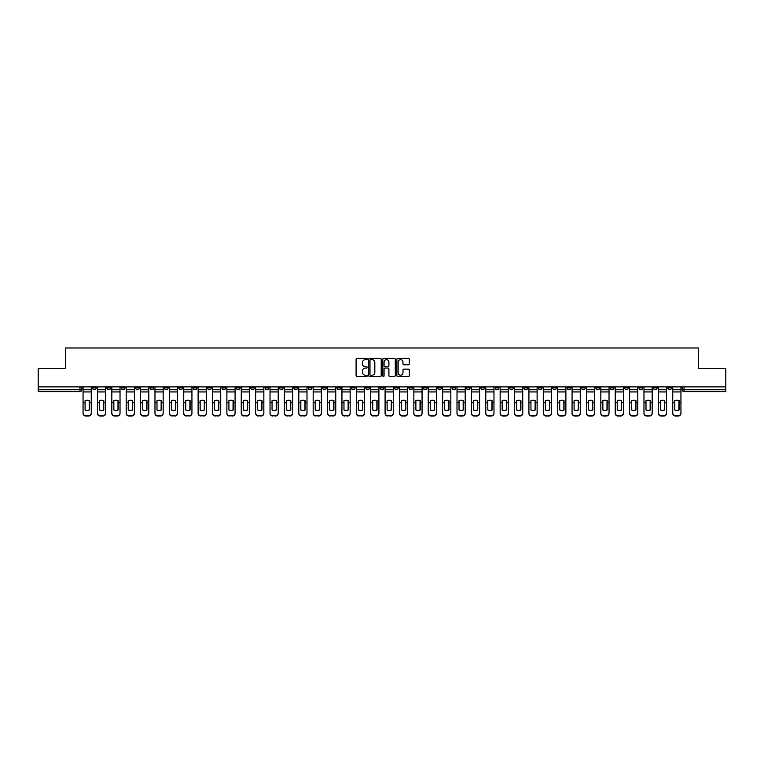 <?xml version="1.0" encoding="UTF-8"?>
<svg xmlns="http://www.w3.org/2000/svg" width="764" height="764" viewBox="0 0 764 764"><rect width="100%" height="100%" fill="white"/><g stroke="black" fill="none" stroke-linecap="round" stroke-linejoin="round"><path stroke-width="1.15" d="M367.245 359.013A0.63 0.63 0 0 0 366.615 358.383L356.998 358.383A0.907 0.907 0 0 0 356.091 359.29L356.091 375.582A0.907 0.907 0 0 0 356.998 376.48L366.615 376.48A0.63 0.63 0 0 0 367.245 375.85A0.63 0.63 0 0 0 366.615 375.219L365.373 375.219A2.894 2.894 0 0 1 362.48 372.316L362.48 370.96A2.894 2.894 0 0 1 365.373 368.067L366.615 368.067A0.63 0.63 0 0 0 367.245 367.436A0.63 0.63 0 0 0 366.615 366.796L365.373 366.796A2.894 2.894 0 0 1 362.48 363.903L362.48 362.547A2.894 2.894 0 0 1 365.373 359.653L366.615 359.653A0.63 0.63 0 0 0 367.245 359.013M567.127 386.89L567.127 387.902L570.823 387.902A1.843 1.843 0 0 1 568.97 389.745A1.843 1.843 0 0 1 567.127 387.902L567.127 386.89M480.833 386.89L480.833 387.902L484.519 387.902A1.843 1.843 0 0 1 482.676 389.745A1.843 1.843 0 0 1 480.833 387.902L480.833 386.89M466.451 386.89L466.451 387.902L470.137 387.902A1.843 1.843 0 0 1 468.294 389.745A1.843 1.843 0 0 1 466.451 387.902L466.451 386.89M380.157 386.89L380.157 387.902L383.843 387.902A1.843 1.843 0 0 1 382 389.745A1.843 1.843 0 0 1 380.157 387.902L380.157 386.89M365.775 386.89L365.775 387.902L369.461 387.902A1.843 1.843 0 0 1 367.618 389.745A1.843 1.843 0 0 1 365.775 387.902L365.775 386.89M351.392 386.89L351.392 387.902L355.079 387.902A1.843 1.843 0 0 1 353.235 389.745A1.843 1.843 0 0 1 351.392 387.902L351.392 386.89M322.628 386.89L322.628 387.902L326.314 387.902A1.843 1.843 0 0 1 324.471 389.745A1.843 1.843 0 0 1 322.628 387.902L322.628 386.89M293.863 387.902L293.863 386.89L293.863 387.902A1.843 1.843 0 0 0 295.706 389.745A1.843 1.843 0 0 1 293.863 387.902L297.549 387.902A1.843 1.843 0 0 1 295.706 389.745A1.843 1.843 0 0 0 297.549 387.902L297.549 386.89L297.549 387.902M279.481 387.902L279.481 386.89L279.481 387.902A1.843 1.843 0 0 0 281.324 389.745A1.843 1.843 0 0 1 279.481 387.902L283.167 387.902A1.843 1.843 0 0 1 281.324 389.745M265.098 387.902L265.098 386.89L265.098 387.902A1.843 1.843 0 0 0 266.942 389.745A1.843 1.843 0 0 1 265.098 387.902L268.785 387.902A1.843 1.843 0 0 1 266.942 389.745A1.843 1.843 0 0 0 268.785 387.902L268.785 386.89L268.785 387.902M250.716 386.89L250.716 387.902L254.402 387.902A1.843 1.843 0 0 1 252.559 389.745A1.843 1.843 0 0 1 250.716 387.902L250.716 386.89M236.334 386.89L236.334 387.902L240.02 387.902A1.843 1.843 0 0 1 238.177 389.745A1.843 1.843 0 0 1 236.334 387.902L236.334 386.89M221.952 386.89L221.952 387.902L225.638 387.902A1.843 1.843 0 0 1 223.795 389.745A1.843 1.843 0 0 1 221.952 387.902L221.952 386.89M207.569 387.902L207.569 386.89L207.569 387.902A1.843 1.843 0 0 0 209.412 389.745A1.843 1.843 0 0 1 207.569 387.902L211.256 387.902A1.843 1.843 0 0 1 209.412 389.745M178.795 387.902L178.795 386.89L178.795 387.902A1.843 1.843 0 0 0 180.648 389.745A1.843 1.843 0 0 1 178.795 387.902L182.491 387.902A1.843 1.843 0 0 1 180.648 389.745A1.843 1.843 0 0 0 182.491 387.902L182.491 386.89L182.491 387.902M164.413 387.902L164.413 386.89L164.413 387.902A1.843 1.843 0 0 0 166.256 389.745A1.843 1.843 0 0 1 164.413 387.902L168.109 387.902A1.843 1.843 0 0 1 166.256 389.745A1.843 1.843 0 0 0 168.109 387.902L168.109 386.89L168.109 387.902M150.03 387.902L150.03 386.89L150.03 387.902A1.843 1.843 0 0 0 151.874 389.745A1.843 1.843 0 0 1 150.03 387.902L153.726 387.902A1.843 1.843 0 0 1 151.874 389.745A1.843 1.843 0 0 0 153.726 387.902L153.726 386.89L153.726 387.902M135.648 387.902L135.648 386.89L135.648 387.902A1.843 1.843 0 0 0 137.491 389.745A1.843 1.843 0 0 1 135.648 387.902L139.344 387.902A1.843 1.843 0 0 1 137.491 389.745M121.266 387.902L121.266 386.89L121.266 387.902A1.843 1.843 0 0 0 123.109 389.745A1.843 1.843 0 0 1 121.266 387.902L124.952 387.902A1.843 1.843 0 0 1 123.109 389.745A1.843 1.843 0 0 0 124.952 387.902L124.952 386.89L124.952 387.902M106.884 387.902L106.884 386.89L106.884 387.902A1.843 1.843 0 0 0 108.727 389.745A1.843 1.843 0 0 1 106.884 387.902L110.57 387.902A1.843 1.843 0 0 1 108.727 389.745A1.843 1.843 0 0 0 110.57 387.902L110.57 386.89L110.57 387.902M408.444 364.762A0.907 0.907 0 0 0 409.351 363.855L409.351 359.29A0.907 0.907 0 0 0 408.444 358.383L397.767 358.383A0.907 0.907 0 0 0 396.86 359.29L396.86 375.582A0.907 0.907 0 0 0 397.767 376.48L408.444 376.48A0.907 0.907 0 0 0 409.351 375.582L409.351 370.053A0.907 0.907 0 0 0 408.444 369.155L403.879 369.155A0.907 0.907 0 0 0 402.972 370.053L402.972 372.794A2.416 2.416 0 0 1 400.556 375.219A2.416 2.416 0 0 1 398.13 372.794L398.13 362.069A2.416 2.416 0 0 1 400.556 359.653A2.416 2.416 0 0 1 402.972 362.069L402.972 363.855A0.907 0.907 0 0 0 403.879 364.762L408.444 364.762M38.2 386.89L38.2 368.544L65.675 368.544L65.675 347.983L698.325 347.983L698.325 368.544L725.8 368.544L725.8 386.89L38.2 386.89L38.2 389.745L81.805 389.745L81.805 386.89L81.805 389.745A1.843 1.843 0 0 1 79.962 391.588L38.2 391.588L38.2 389.745M381.207 359.29A0.907 0.907 0 0 0 380.3 358.383L369.623 358.383A0.907 0.907 0 0 0 368.716 359.29L368.716 375.582A0.907 0.907 0 0 0 369.623 376.48L380.3 376.48A0.907 0.907 0 0 0 381.207 375.582L381.207 359.29M383.7 358.383L394.377 358.383A0.907 0.907 0 0 1 395.284 359.29L395.284 375.582A0.907 0.907 0 0 1 394.377 376.48L389.802 376.48A0.907 0.907 0 0 1 388.905 375.582L388.905 368.974A0.907 0.907 0 0 0 387.997 368.067L384.961 368.067A0.907 0.907 0 0 0 384.063 368.974L384.063 375.85A0.63 0.63 0 0 1 383.423 376.48A0.63 0.63 0 0 1 382.793 375.85L382.793 359.29A0.907 0.907 0 0 1 383.7 358.383M682.195 386.89L682.195 389.745L725.8 389.745L725.8 391.588L684.038 391.588A1.843 1.843 0 0 1 682.195 389.745A1.843 1.843 0 0 0 684.038 391.588L684.038 386.89M725.8 386.89L725.8 389.745M671.499 386.89L671.499 387.902A1.843 1.843 0 0 1 669.656 389.745A1.843 1.843 0 0 1 667.812 387.902L671.499 387.902M667.812 386.89L667.812 387.902M657.116 386.89L657.116 387.902A1.843 1.843 0 0 1 655.273 389.745A1.843 1.843 0 0 1 653.43 387.902L657.116 387.902M653.43 386.89L653.43 387.902M642.734 387.902L642.734 386.89L642.734 387.902A1.843 1.843 0 0 1 640.891 389.745A1.843 1.843 0 0 1 639.048 387.902L642.734 387.902A1.843 1.843 0 0 1 640.891 389.745M639.048 386.89L639.048 387.902M628.352 386.89L628.352 387.902A1.843 1.843 0 0 1 626.509 389.745A1.843 1.843 0 0 1 624.656 387.902A1.843 1.843 0 0 0 626.509 389.745M624.656 386.89L624.656 387.902L628.352 387.902M613.969 386.89L613.969 387.902A1.843 1.843 0 0 1 612.126 389.745A1.843 1.843 0 0 1 610.274 387.902L613.969 387.902A1.843 1.843 0 0 1 612.126 389.745M610.274 386.89L610.274 387.902M599.587 386.89L599.587 387.902A1.843 1.843 0 0 1 597.744 389.745A1.843 1.843 0 0 1 595.891 387.902A1.843 1.843 0 0 0 597.744 389.745M595.891 386.89L595.891 387.902L599.587 387.902M585.205 386.89L585.205 387.902A1.843 1.843 0 0 1 583.352 389.745A1.843 1.843 0 0 1 581.509 387.902L585.205 387.902M581.509 386.89L581.509 387.902M570.823 386.89L570.823 387.902A1.843 1.843 0 0 1 568.97 389.745M556.431 386.89L556.431 387.902A1.843 1.843 0 0 1 554.588 389.745A1.843 1.843 0 0 1 552.744 387.902L556.431 387.902M552.744 386.89L552.744 387.902M542.048 386.89L542.048 387.902A1.843 1.843 0 0 1 540.205 389.745A1.843 1.843 0 0 1 538.362 387.902L542.048 387.902M538.362 386.89L538.362 387.902M527.666 386.89L527.666 387.902A1.843 1.843 0 0 1 525.823 389.745A1.843 1.843 0 0 1 523.98 387.902A1.843 1.843 0 0 0 525.823 389.745M523.98 386.89L523.98 387.902L527.666 387.902M513.284 386.89L513.284 387.902A1.843 1.843 0 0 1 511.441 389.745A1.843 1.843 0 0 1 509.598 387.902L513.284 387.902M509.598 386.89L509.598 387.902M498.902 386.89L498.902 387.902A1.843 1.843 0 0 1 497.058 389.745A1.843 1.843 0 0 1 495.215 387.902L498.902 387.902M495.215 386.89L495.215 387.902M484.519 386.89L484.519 387.902M470.137 386.89L470.137 387.902L470.137 386.89M455.755 386.89L455.755 387.902A1.843 1.843 0 0 1 453.911 389.745A1.843 1.843 0 0 1 452.068 387.902L455.755 387.902M452.068 386.89L452.068 387.902M441.372 386.89L441.372 387.902A1.843 1.843 0 0 1 439.529 389.745A1.843 1.843 0 0 1 437.686 387.902L441.372 387.902M437.686 386.89L437.686 387.902M426.99 386.89L426.99 387.902A1.843 1.843 0 0 1 425.147 389.745A1.843 1.843 0 0 1 423.304 387.902L426.99 387.902M423.304 386.89L423.304 387.902M412.608 386.89L412.608 387.902A1.843 1.843 0 0 1 410.765 389.745A1.843 1.843 0 0 1 408.921 387.902L412.608 387.902M408.921 386.89L408.921 387.902M398.225 386.89L398.225 387.902A1.843 1.843 0 0 1 396.382 389.745A1.843 1.843 0 0 1 394.539 387.902L398.225 387.902M394.539 386.89L394.539 387.902M383.843 386.89L383.843 387.902A1.843 1.843 0 0 1 382 389.745M369.461 386.89L369.461 387.902M355.079 387.902L355.079 386.89L355.079 387.902A1.843 1.843 0 0 1 353.235 389.745M340.696 386.89L340.696 387.902A1.843 1.843 0 0 1 338.853 389.745A1.843 1.843 0 0 1 337.01 387.902A1.843 1.843 0 0 0 338.853 389.745A1.843 1.843 0 0 0 340.696 387.902L337.01 387.902L337.01 386.89M326.314 387.902L326.314 386.89L326.314 387.902A1.843 1.843 0 0 1 324.471 389.745M311.932 386.89L311.932 387.902A1.843 1.843 0 0 1 310.088 389.745A1.843 1.843 0 0 1 308.245 387.902A1.843 1.843 0 0 0 310.088 389.745M308.245 386.89L308.245 387.902L311.932 387.902M283.167 386.89L283.167 387.902L283.167 386.89M254.402 387.902L254.402 386.89L254.402 387.902A1.843 1.843 0 0 1 252.559 389.745M240.02 387.902L240.02 386.89L240.02 387.902A1.843 1.843 0 0 1 238.177 389.745M225.638 387.902L225.638 386.89L225.638 387.902A1.843 1.843 0 0 1 223.795 389.745M211.256 386.89L211.256 387.902L211.256 386.89M196.873 387.902L196.873 386.89L196.873 387.902A1.843 1.843 0 0 1 195.03 389.745A1.843 1.843 0 0 1 193.177 387.902L196.873 387.902A1.843 1.843 0 0 1 195.03 389.745M193.177 386.89L193.177 387.902M139.344 386.89L139.344 387.902L139.344 386.89M96.188 386.89L96.188 387.902A1.843 1.843 0 0 1 94.344 389.745A1.843 1.843 0 0 1 92.501 387.902A1.843 1.843 0 0 0 94.344 389.745A1.843 1.843 0 0 0 96.188 387.902L96.188 386.89M92.501 386.89L92.501 387.902L96.188 387.902M79.962 386.89L79.962 391.588A1.843 1.843 0 0 0 81.805 389.745M370.616 359.653A0.63 0.63 0 0 0 369.986 360.283L369.986 374.58A0.63 0.63 0 0 0 370.616 375.219L371.934 375.219A2.894 2.894 0 0 0 374.828 372.316L374.828 362.547A2.894 2.894 0 0 0 371.934 359.653L370.616 359.653M388.905 362.117A2.416 2.416 0 0 0 386.479 359.691A2.416 2.416 0 0 0 384.063 362.117L384.063 365.899A0.907 0.907 0 0 0 384.961 366.796L387.997 366.796A0.907 0.907 0 0 0 388.905 365.899L388.905 362.117M89.235 410.058L89.235 400.527M87.153 400.212A5.72 5.033 180 0 1 89.235 400.584M83.056 403.086L83.056 413.018A2.769 2.626 0 0 0 85.816 415.645L88.49 415.645A2.769 2.626 0 0 0 91.26 413.018L91.26 413.4A2.769 2.626 180 0 1 88.49 416.017L88.49 415.645M87.153 410.392A5.72 5.424 180 0 0 89.235 409.991M89.417 402.714L89.417 400.584A5.72 5.033 180 0 0 87.249 400.212A5.72 5.033 180 0 0 85.081 400.584L85.081 409.991A5.72 5.424 180 0 0 89.417 409.991L89.417 402.714L91.26 402.714L91.26 413.4M91.26 386.89L91.26 402.714M83.056 386.89L83.056 413.4A2.769 2.626 180 0 0 85.816 416.017L88.49 416.017M103.617 410.058L103.617 400.527M101.536 400.212A5.72 5.033 180 0 1 103.617 400.584M97.439 403.086L97.439 413.018A2.769 2.626 0 0 0 100.199 415.645L102.873 415.645A2.769 2.626 0 0 0 105.642 413.018L105.642 413.4A2.769 2.626 180 0 1 102.873 416.017L102.873 415.645M101.536 410.392A5.72 5.424 180 0 0 103.617 409.991M118 410.058L118 400.527M115.918 400.212A5.72 5.033 180 0 1 118 400.584M111.821 403.086L111.821 413.018A2.769 2.626 0 0 0 114.581 415.645L117.255 415.645A2.769 2.626 0 0 0 120.024 413.018L120.024 413.4A2.769 2.626 180 0 1 117.255 416.017L117.255 415.645M115.918 410.392A5.72 5.424 180 0 0 118 409.991M103.799 402.714L103.799 400.584A5.72 5.033 180 0 0 101.631 400.212A5.72 5.033 180 0 0 99.463 400.584L99.463 409.991A5.72 5.424 180 0 0 103.799 409.991L103.799 402.714L105.642 402.714L105.642 413.4M105.642 386.89L105.642 402.714M97.439 386.89L97.439 413.4A2.769 2.626 180 0 0 100.199 416.017L102.873 416.017M118.181 402.714L118.181 400.584A5.72 5.033 180 0 0 116.013 400.212A5.72 5.033 180 0 0 113.846 400.584L113.846 409.991A5.72 5.424 180 0 0 118.181 409.991L118.181 402.714L120.024 402.714L120.024 413.4M120.024 386.89L120.024 402.714M111.821 386.89L111.821 413.4A2.769 2.626 180 0 0 114.581 416.017L117.255 416.017M132.382 410.058L132.382 400.527M130.3 400.212A5.72 5.033 180 0 1 132.382 400.584M126.203 403.086L126.203 413.018A2.769 2.626 0 0 0 128.963 415.645L131.637 415.645A2.769 2.626 0 0 0 134.407 413.018L134.407 413.4A2.769 2.626 180 0 1 131.637 416.017L131.637 415.645M130.3 410.392A5.72 5.424 180 0 0 132.382 409.991M146.764 410.058L146.764 400.527M144.683 400.212A5.72 5.033 180 0 1 146.764 400.584M140.586 403.086L140.586 413.018A2.769 2.626 0 0 0 143.345 415.645L146.019 415.645A2.769 2.626 0 0 0 148.789 413.018L148.789 413.4A2.769 2.626 180 0 1 146.019 416.017L146.019 415.645M144.683 410.392A5.72 5.424 180 0 0 146.764 409.991M161.147 410.058L161.147 400.527M159.065 400.212A5.72 5.033 180 0 1 161.147 400.584M154.968 403.086L154.968 413.018A2.769 2.626 0 0 0 157.728 415.645L160.402 415.645A2.769 2.626 0 0 0 163.171 413.018L163.171 413.4A2.769 2.626 180 0 1 160.402 416.017L160.402 415.645M159.065 410.392A5.72 5.424 180 0 0 161.147 409.991M132.564 402.714L132.564 400.584A5.72 5.033 180 0 0 130.396 400.212A5.72 5.033 180 0 0 128.228 400.584L128.228 409.991A5.72 5.424 180 0 0 132.564 409.991L132.564 402.714L134.407 402.714L134.407 413.4M134.407 386.89L134.407 402.714M126.203 386.89L126.203 413.4A2.769 2.626 180 0 0 128.963 416.017L131.637 416.017M146.946 402.714L146.946 400.584A5.72 5.033 180 0 0 144.778 400.212A5.72 5.033 180 0 0 142.61 400.584L142.61 409.991A5.72 5.424 180 0 0 146.946 409.991L146.946 402.714L148.789 402.714L148.789 413.4M148.789 386.89L148.789 402.714M140.586 386.89L140.586 413.4A2.769 2.626 180 0 0 143.345 416.017L146.019 416.017M161.328 402.714L161.328 400.584A5.72 5.033 180 0 0 159.16 400.212A5.72 5.033 180 0 0 156.992 400.584L156.992 409.991A5.72 5.424 180 0 0 161.328 409.991L161.328 402.714L163.171 402.714L163.171 413.4M163.171 386.89L163.171 402.714M154.968 386.89L154.968 413.4A2.769 2.626 180 0 0 157.728 416.017L160.402 416.017M175.71 402.714L175.71 400.584A5.72 5.033 180 0 0 173.543 400.212A5.72 5.033 180 0 0 171.375 400.584L171.375 409.991A5.72 5.424 180 0 0 175.71 409.991L175.71 402.714L177.554 402.714L177.554 413.4A2.769 2.626 180 0 1 174.784 416.017L174.784 415.645A2.769 2.626 0 0 0 177.554 413.018L177.554 413.4M177.554 386.89L177.554 402.714M169.35 386.89L169.35 413.018A2.769 2.626 0 0 0 172.12 415.645L174.784 415.645M172.12 415.645L174.784 416.017M172.12 416.017A2.769 2.626 180 0 1 169.35 413.4L169.35 403.086M190.093 402.714L190.093 400.584A5.72 5.033 180 0 0 187.925 400.212A5.72 5.033 180 0 0 185.757 400.584L185.757 409.991A5.72 5.424 180 0 0 190.093 409.991L190.093 402.714L191.936 402.714L191.936 413.4A2.769 2.626 180 0 1 189.176 416.017L189.176 415.645A2.769 2.626 0 0 0 191.936 413.018L191.936 413.4M191.936 386.89L191.936 402.714M183.732 386.89L183.732 413.018A2.769 2.626 0 0 0 186.502 415.645L189.176 415.645M186.502 415.645L189.176 416.017M186.502 416.017A2.769 2.626 180 0 1 183.732 413.4L183.732 403.086M204.475 402.714L204.475 400.584A5.72 5.033 180 0 0 202.307 400.212A5.72 5.033 180 0 0 200.139 400.584L200.139 409.991A5.72 5.424 180 0 0 204.475 409.991L204.475 402.714L206.318 402.714L206.318 413.4A2.769 2.626 180 0 1 203.558 416.017L203.558 415.645A2.769 2.626 0 0 0 206.318 413.018L206.318 413.4M206.318 386.89L206.318 402.714M198.115 386.89L198.115 413.018A2.769 2.626 0 0 0 200.884 415.645L203.558 415.645M200.884 415.645L203.558 416.017M200.884 416.017A2.769 2.626 180 0 1 198.115 413.4L198.115 403.086M218.857 402.714L218.857 400.584A5.72 5.033 180 0 0 216.69 400.212A5.72 5.033 180 0 0 214.522 400.584L214.522 409.991A5.72 5.424 180 0 0 218.857 409.991L218.857 402.714L220.7 402.714L220.7 413.4A2.769 2.626 180 0 1 217.941 416.017L217.941 415.645A2.769 2.626 0 0 0 220.7 413.018L220.7 413.4M220.7 386.89L220.7 402.714M212.497 386.89L212.497 413.018A2.769 2.626 0 0 0 215.267 415.645L217.941 415.645M215.267 415.645L217.941 416.017M215.267 416.017A2.769 2.626 180 0 1 212.497 413.4L212.497 403.086M233.24 402.714L233.24 400.584A5.72 5.033 180 0 0 231.072 400.212A5.72 5.033 180 0 0 228.904 400.584L228.904 409.991A5.72 5.424 180 0 0 233.24 409.991L233.24 402.714L235.083 402.714L235.083 413.4A2.769 2.626 180 0 1 232.323 416.017L232.323 415.645A2.769 2.626 0 0 0 235.083 413.018L235.083 413.4M235.083 386.89L235.083 402.714M226.879 386.89L226.879 413.018A2.769 2.626 0 0 0 229.649 415.645L232.323 415.645M229.649 415.645L232.323 416.017M229.649 416.017A2.769 2.626 180 0 1 226.879 413.4L226.879 403.086M247.622 402.714L247.622 400.584A5.72 5.033 180 0 0 245.454 400.212A5.72 5.033 180 0 0 243.286 400.584L243.286 409.991A5.72 5.424 180 0 0 247.622 409.991L247.622 402.714L249.465 402.714L249.465 413.4A2.769 2.626 180 0 1 246.705 416.017L246.705 415.645A2.769 2.626 0 0 0 249.465 413.018L249.465 413.4M249.465 386.89L249.465 402.714M241.262 386.89L241.262 413.018A2.769 2.626 0 0 0 244.031 415.645L246.705 415.645M244.031 415.645L246.705 416.017M244.031 416.017A2.769 2.626 180 0 1 241.262 413.4L241.262 403.086M262.004 402.714L262.004 400.584A5.72 5.033 180 0 0 259.836 400.212A5.72 5.033 180 0 0 257.669 400.584L257.669 409.991A5.72 5.424 180 0 0 262.004 409.991L262.004 402.714L263.847 402.714L263.847 413.4A2.769 2.626 180 0 1 261.087 416.017L261.087 415.645A2.769 2.626 0 0 0 263.847 413.018L263.847 413.4M263.847 386.89L263.847 402.714M255.644 386.89L255.644 413.018A2.769 2.626 0 0 0 258.413 415.645L261.087 415.645M258.413 415.645L261.087 416.017M258.413 416.017A2.769 2.626 180 0 1 255.644 413.4L255.644 403.086M276.387 402.714L276.387 400.584A5.72 5.033 180 0 0 274.219 400.212A5.72 5.033 180 0 0 272.06 400.584L272.06 409.991A5.72 5.424 180 0 0 276.387 409.991L276.387 402.714L278.23 402.714L278.23 413.4A2.769 2.626 180 0 1 275.47 416.017L275.47 415.645A2.769 2.626 0 0 0 278.23 413.018L278.23 413.4M278.23 386.89L278.23 402.714M270.026 386.89L270.026 413.018A2.769 2.626 0 0 0 272.796 415.645L275.47 415.645M272.796 415.645L275.47 416.017M272.796 416.017A2.769 2.626 180 0 1 270.026 413.4L270.026 403.086M290.769 402.714L290.769 400.584A5.72 5.033 180 0 0 288.601 400.212A5.72 5.033 180 0 0 286.443 400.584L286.443 409.991A5.72 5.424 180 0 0 290.769 409.991L290.769 402.714L292.612 402.714L292.612 413.4A2.769 2.626 180 0 1 289.852 416.017L289.852 415.645A2.769 2.626 0 0 0 292.612 413.018L292.612 413.4M292.612 386.89L292.612 402.714M284.409 386.89L284.409 413.018A2.769 2.626 0 0 0 287.178 415.645L289.852 415.645M287.178 415.645L289.852 416.017M287.178 416.017A2.769 2.626 180 0 1 284.409 413.4L284.409 403.086M305.151 402.714L305.151 400.584A5.72 5.033 180 0 0 302.983 400.212A5.72 5.033 180 0 0 300.825 400.584L300.825 409.991A5.72 5.424 180 0 0 305.151 409.991L305.151 402.714L306.994 402.714L306.994 413.4A2.769 2.626 180 0 1 304.234 416.017L304.234 415.645A2.769 2.626 0 0 0 306.994 413.018L306.994 413.4M306.994 386.89L306.994 402.714M298.791 386.89L298.791 413.018A2.769 2.626 0 0 0 301.56 415.645L304.234 415.645M301.56 415.645L304.234 416.017M301.56 416.017A2.769 2.626 180 0 1 298.791 413.4L298.791 403.086M319.533 402.714L319.533 400.584A5.72 5.033 180 0 0 317.375 400.212A5.72 5.033 180 0 0 315.207 400.584L315.207 409.991A5.72 5.424 180 0 0 319.533 409.991L319.533 402.714L321.377 402.714L321.377 413.4A2.769 2.626 180 0 1 318.617 416.017L318.617 415.645A2.769 2.626 0 0 0 321.377 413.018L321.377 413.4M321.377 386.89L321.377 402.714M313.173 386.89L313.173 413.018A2.769 2.626 0 0 0 315.943 415.645L318.617 415.645M315.943 415.645L318.617 416.017M315.943 416.017A2.769 2.626 180 0 1 313.173 413.4L313.173 403.086M333.916 402.714L333.916 400.584A5.72 5.033 180 0 0 331.757 400.212A5.72 5.033 180 0 0 329.59 400.584L329.59 409.991A5.72 5.424 180 0 0 333.916 409.991L333.916 402.714L335.759 402.714L335.759 413.4A2.769 2.626 180 0 1 332.999 416.017L332.999 415.645A2.769 2.626 0 0 0 335.759 413.018L335.759 413.4M335.759 386.89L335.759 402.714M327.555 386.89L327.555 413.018A2.769 2.626 0 0 0 330.325 415.645L332.999 415.645M330.325 415.645L332.999 416.017M330.325 416.017A2.769 2.626 180 0 1 327.555 413.4L327.555 403.086M348.298 402.714L348.298 400.584A5.72 5.033 180 0 0 346.14 400.212A5.72 5.033 180 0 0 343.972 400.584L343.972 409.991A5.72 5.424 180 0 0 348.298 409.991L348.298 402.714L350.151 402.714L350.151 413.4A2.769 2.626 180 0 1 347.381 416.017L347.381 415.645A2.769 2.626 0 0 0 350.151 413.018L350.151 413.4M350.151 386.89L350.151 402.714M341.938 386.89L341.938 413.018A2.769 2.626 0 0 0 344.707 415.645L347.381 415.645M344.707 415.645L347.381 416.017M344.707 416.017A2.769 2.626 180 0 1 341.938 413.4L341.938 403.086M362.68 402.714L362.68 400.584A5.72 5.033 180 0 0 360.522 400.212A5.72 5.033 180 0 0 358.354 400.584L358.354 409.991A5.72 5.424 180 0 0 362.68 409.991L362.68 402.714L364.533 402.714L364.533 413.4A2.769 2.626 180 0 1 361.764 416.017L361.764 415.645A2.769 2.626 0 0 0 364.533 413.018L364.533 413.4M364.533 386.89L364.533 402.714M356.32 386.89L356.32 413.018A2.769 2.626 0 0 0 359.09 415.645L361.764 415.645M359.09 415.645L361.764 416.017M359.09 416.017A2.769 2.626 180 0 1 356.32 413.4L356.32 403.086M377.072 402.714L377.072 400.584A5.72 5.033 180 0 0 374.904 400.212A5.72 5.033 180 0 0 372.736 400.584L372.736 409.991A5.72 5.424 180 0 0 377.072 409.991L377.072 402.714L378.915 402.714L378.915 413.4A2.769 2.626 180 0 1 376.146 416.017L376.146 415.645A2.769 2.626 0 0 0 378.915 413.018L378.915 413.4M378.915 386.89L378.915 402.714M370.702 386.89L370.702 413.018A2.769 2.626 0 0 0 373.472 415.645L376.146 415.645M373.472 415.645L376.146 416.017M373.472 416.017A2.769 2.626 180 0 1 370.702 413.4L370.702 403.086M391.454 402.714L391.454 400.584A5.72 5.033 180 0 0 389.287 400.212A5.72 5.033 180 0 0 387.119 400.584L387.119 409.991A5.72 5.424 180 0 0 391.454 409.991L391.454 402.714L393.298 402.714L393.298 413.4A2.769 2.626 180 0 1 390.528 416.017L390.528 415.645A2.769 2.626 0 0 0 393.298 413.018L393.298 413.4M393.298 386.89L393.298 402.714M385.085 386.89L385.085 413.018A2.769 2.626 0 0 0 387.854 415.645L390.528 415.645M387.854 415.645L390.528 416.017M387.854 416.017A2.769 2.626 180 0 1 385.085 413.4L385.085 403.086M175.529 410.058L175.529 400.527M173.457 400.212A5.72 5.033 180 0 1 175.529 400.584M173.457 410.392A5.72 5.424 180 0 0 175.529 409.991M189.911 410.058L189.911 400.527M187.839 400.212A5.72 5.033 180 0 1 189.911 400.584M187.839 410.392A5.72 5.424 180 0 0 189.911 409.991M204.294 410.058L204.294 400.527M202.221 400.212A5.72 5.033 180 0 1 204.294 400.584M202.221 410.392A5.72 5.424 180 0 0 204.294 409.991M218.676 410.058L218.676 400.527M216.604 400.212A5.72 5.033 180 0 1 218.676 400.584M216.604 410.392A5.72 5.424 180 0 0 218.676 409.991M233.058 410.058L233.058 400.527M230.986 400.212A5.72 5.033 180 0 1 233.058 400.584M230.986 410.392A5.72 5.424 180 0 0 233.058 409.991M247.441 410.058L247.441 400.527M245.368 400.212A5.72 5.033 180 0 1 247.441 400.584M245.368 410.392A5.72 5.424 180 0 0 247.441 409.991M261.823 410.058L261.823 400.527M259.75 400.212A5.72 5.033 180 0 1 261.823 400.584M259.75 410.392A5.72 5.424 180 0 0 261.823 409.991M276.205 410.058L276.205 400.527M274.133 400.212A5.72 5.033 180 0 1 276.205 400.584M274.133 410.392A5.72 5.424 180 0 0 276.205 409.991M290.587 410.058L290.587 400.527M288.515 400.212A5.72 5.033 180 0 1 290.587 400.584M288.515 410.392A5.72 5.424 180 0 0 290.587 409.991M304.97 410.058L304.97 400.527M302.897 400.212A5.72 5.033 180 0 1 304.97 400.584M302.897 410.392A5.72 5.424 180 0 0 304.97 409.991M319.352 410.058L319.352 400.527M317.28 400.212A5.72 5.033 180 0 1 319.352 400.584M317.28 410.392A5.72 5.424 180 0 0 319.352 409.991M333.734 410.058L333.734 400.527M331.662 400.212A5.72 5.033 180 0 1 333.734 400.584M331.662 410.392A5.72 5.424 180 0 0 333.734 409.991M348.117 410.058L348.117 400.527M346.044 400.212A5.72 5.033 180 0 1 348.117 400.584M346.044 410.392A5.72 5.424 180 0 0 348.117 409.991M362.499 410.058L362.499 400.527M360.427 400.212A5.72 5.033 180 0 1 362.499 400.584M360.427 410.392A5.72 5.424 180 0 0 362.499 409.991M376.881 410.058L376.881 400.527M374.809 400.212A5.72 5.033 180 0 1 376.881 400.584M374.809 410.392A5.72 5.424 180 0 0 376.881 409.991M391.263 410.058L391.263 400.527M389.191 400.212A5.72 5.033 180 0 1 391.263 400.584M389.191 410.392A5.72 5.424 180 0 0 391.263 409.991M405.646 410.058L405.646 400.527M403.573 400.212A5.72 5.033 180 0 1 405.646 400.584M399.467 403.086L399.467 413.018A2.769 2.626 0 0 0 402.236 415.645L404.91 415.645A2.769 2.626 0 0 0 407.68 413.018L407.68 413.4A2.769 2.626 180 0 1 404.91 416.017L404.91 415.645M403.573 410.392A5.72 5.424 180 0 0 405.646 409.991M420.028 410.058L420.028 400.527M417.956 400.212A5.72 5.033 180 0 1 420.028 400.584M413.849 403.086L413.849 413.018A2.769 2.626 0 0 0 416.619 415.645L419.293 415.645A2.769 2.626 0 0 0 422.062 413.018L422.062 413.4A2.769 2.626 180 0 1 419.293 416.017L419.293 415.645M417.956 410.392A5.72 5.424 180 0 0 420.028 409.991M434.41 410.058L434.41 400.527M432.338 400.212A5.72 5.033 180 0 1 434.41 400.584M428.241 403.086L428.241 413.018A2.769 2.626 0 0 0 431.001 415.645L433.675 415.645A2.769 2.626 0 0 0 436.445 413.018L436.445 413.4A2.769 2.626 180 0 1 433.675 416.017L433.675 415.645M432.338 410.392A5.72 5.424 180 0 0 434.41 409.991M448.793 410.058L448.793 400.527M446.72 400.212A5.72 5.033 180 0 1 448.793 400.584M442.623 403.086L442.623 413.018A2.769 2.626 0 0 0 445.383 415.645L448.057 415.645A2.769 2.626 0 0 0 450.827 413.018L450.827 413.4A2.769 2.626 180 0 1 448.057 416.017L448.057 415.645M446.72 410.392A5.72 5.424 180 0 0 448.793 409.991M405.837 402.714L405.837 400.584A5.72 5.033 180 0 0 403.669 400.212A5.72 5.033 180 0 0 401.501 400.584L401.501 409.991A5.72 5.424 180 0 0 405.837 409.991L405.837 402.714L407.68 402.714L407.68 413.4M407.68 386.89L407.68 402.714M399.467 386.89L399.467 413.4A2.769 2.626 180 0 0 402.236 416.017L404.91 416.017M420.219 402.714L420.219 400.584A5.72 5.033 180 0 0 418.051 400.212A5.72 5.033 180 0 0 415.883 400.584L415.883 409.991A5.72 5.424 180 0 0 420.219 409.991L420.219 402.714L422.062 402.714L422.062 413.4M422.062 386.89L422.062 402.714M413.849 386.89L413.849 413.4A2.769 2.626 180 0 0 416.619 416.017L419.293 416.017M434.601 402.714L434.601 400.584A5.72 5.033 180 0 0 432.434 400.212A5.72 5.033 180 0 0 430.266 400.584L430.266 409.991A5.72 5.424 180 0 0 434.601 409.991L434.601 402.714L436.445 402.714L436.445 413.4M436.445 386.89L436.445 402.714M428.241 386.89L428.241 413.4A2.769 2.626 180 0 0 431.001 416.017L433.675 416.017M448.984 402.714L448.984 400.584A5.72 5.033 180 0 0 446.816 400.212A5.72 5.033 180 0 0 444.648 400.584L444.648 409.991A5.72 5.424 180 0 0 448.984 409.991L448.984 402.714L450.827 402.714L450.827 413.4M450.827 386.89L450.827 402.714M442.623 386.89L442.623 413.4A2.769 2.626 180 0 0 445.383 416.017L448.057 416.017M463.175 410.058L463.175 400.527M461.103 400.212A5.72 5.033 180 0 1 463.175 400.584M457.006 403.086L457.006 413.018A2.769 2.626 0 0 0 459.766 415.645L462.44 415.645A2.769 2.626 0 0 0 465.209 413.018L465.209 413.4A2.769 2.626 180 0 1 462.44 416.017L462.44 415.645M461.103 410.392A5.72 5.424 180 0 0 463.175 409.991M463.366 402.714L463.366 400.584A5.72 5.033 180 0 0 461.198 400.212A5.72 5.033 180 0 0 459.03 400.584L459.03 409.991A5.72 5.424 180 0 0 463.366 409.991L463.366 402.714L465.209 402.714L465.209 413.4M465.209 386.89L465.209 402.714M457.006 386.89L457.006 413.4A2.769 2.626 180 0 0 459.766 416.017L462.44 416.017M477.557 410.058L477.557 400.527M475.485 400.212A5.72 5.033 180 0 1 477.557 400.584M471.388 403.086L471.388 413.018A2.769 2.626 0 0 0 474.148 415.645L476.822 415.645A2.769 2.626 0 0 0 479.591 413.018L479.591 413.4A2.769 2.626 180 0 1 476.822 416.017L476.822 415.645M475.485 410.392A5.72 5.424 180 0 0 477.557 409.991M477.748 402.714L477.748 400.584A5.72 5.033 180 0 0 475.58 400.212A5.72 5.033 180 0 0 473.413 400.584L473.413 409.991A5.72 5.424 180 0 0 477.748 409.991L477.748 402.714L479.591 402.714L479.591 413.4M479.591 386.89L479.591 402.714M471.388 386.89L471.388 413.4A2.769 2.626 180 0 0 474.148 416.017L476.822 416.017M491.94 410.058L491.94 400.527M489.867 400.212A5.72 5.033 180 0 1 491.94 400.584M485.77 403.086L485.77 413.018A2.769 2.626 0 0 0 488.53 415.645L491.204 415.645A2.769 2.626 0 0 0 493.974 413.018L493.974 413.4A2.769 2.626 180 0 1 491.204 416.017L491.204 415.645M489.867 410.392A5.72 5.424 180 0 0 491.94 409.991M492.131 402.714L492.131 400.584A5.72 5.033 180 0 0 489.963 400.212A5.72 5.033 180 0 0 487.795 400.584L487.795 409.991A5.72 5.424 180 0 0 492.131 409.991L492.131 402.714L493.974 402.714L493.974 413.4M493.974 386.89L493.974 402.714M485.77 386.89L485.77 413.4A2.769 2.626 180 0 0 488.53 416.017L491.204 416.017M506.331 410.058L506.331 400.527M504.25 400.212A5.72 5.033 180 0 1 506.331 400.584M500.153 403.086L500.153 413.018A2.769 2.626 0 0 0 502.913 415.645L505.587 415.645A2.769 2.626 0 0 0 508.356 413.018L508.356 413.4A2.769 2.626 180 0 1 505.587 416.017L505.587 415.645M504.25 410.392A5.72 5.424 180 0 0 506.331 409.991M506.513 402.714L506.513 400.584A5.72 5.033 180 0 0 504.345 400.212A5.72 5.033 180 0 0 502.177 400.584L502.177 409.991A5.72 5.424 180 0 0 506.513 409.991L506.513 402.714L508.356 402.714L508.356 413.4M508.356 386.89L508.356 402.714M500.153 386.89L500.153 413.4A2.769 2.626 180 0 0 502.913 416.017L505.587 416.017M520.714 410.058L520.714 400.527M518.632 400.212A5.72 5.033 180 0 1 520.714 400.584M514.535 403.086L514.535 413.018A2.769 2.626 0 0 0 517.295 415.645L519.969 415.645A2.769 2.626 0 0 0 522.738 413.018L522.738 413.4A2.769 2.626 180 0 1 519.969 416.017L519.969 415.645M518.632 410.392A5.72 5.424 180 0 0 520.714 409.991M520.895 402.714L520.895 400.584A5.72 5.033 180 0 0 518.727 400.212A5.72 5.033 180 0 0 516.559 400.584L516.559 409.991A5.72 5.424 180 0 0 520.895 409.991L520.895 402.714L522.738 402.714L522.738 413.4M522.738 386.89L522.738 402.714M514.535 386.89L514.535 413.4A2.769 2.626 180 0 0 517.295 416.017L519.969 416.017M535.096 410.058L535.096 400.527M533.014 400.212A5.72 5.033 180 0 1 535.096 400.584M528.917 403.086L528.917 413.018A2.769 2.626 0 0 0 531.677 415.645L534.351 415.645A2.769 2.626 0 0 0 537.121 413.018L537.121 413.4A2.769 2.626 180 0 1 534.351 416.017L534.351 415.645M533.014 410.392A5.72 5.424 180 0 0 535.096 409.991M535.278 402.714L535.278 400.584A5.72 5.033 180 0 0 533.11 400.212A5.72 5.033 180 0 0 530.942 400.584L530.942 409.991A5.72 5.424 180 0 0 535.278 409.991L535.278 402.714L537.121 402.714L537.121 413.4M537.121 386.89L537.121 402.714M528.917 386.89L528.917 413.4A2.769 2.626 180 0 0 531.677 416.017L534.351 416.017M549.478 410.058L549.478 400.527M547.396 400.212A5.72 5.033 180 0 1 549.478 400.584M543.299 403.086L543.299 413.018A2.769 2.626 0 0 0 546.059 415.645L548.733 415.645A2.769 2.626 0 0 0 551.503 413.018L551.503 413.4A2.769 2.626 180 0 1 548.733 416.017L548.733 415.645M547.396 410.392A5.72 5.424 180 0 0 549.478 409.991M549.66 402.714L549.66 400.584A5.72 5.033 180 0 0 547.492 400.212A5.72 5.033 180 0 0 545.324 400.584L545.324 409.991A5.72 5.424 180 0 0 549.66 409.991L549.66 402.714L551.503 402.714L551.503 413.4M551.503 386.89L551.503 402.714M543.299 386.89L543.299 413.4A2.769 2.626 180 0 0 546.059 416.017L548.733 416.017M563.861 410.058L563.861 400.527M561.779 400.212A5.72 5.033 180 0 1 563.861 400.584M557.682 403.086L557.682 413.018A2.769 2.626 0 0 0 560.442 415.645L563.116 415.645A2.769 2.626 0 0 0 565.885 413.018L565.885 413.4A2.769 2.626 180 0 1 563.116 416.017L563.116 415.645M561.779 410.392A5.72 5.424 180 0 0 563.861 409.991M564.042 402.714L564.042 400.584A5.72 5.033 180 0 0 561.874 400.212A5.72 5.033 180 0 0 559.706 400.584L559.706 409.991A5.72 5.424 180 0 0 564.042 409.991L564.042 402.714L565.885 402.714L565.885 413.4M565.885 386.89L565.885 402.714M557.682 386.89L557.682 413.4A2.769 2.626 180 0 0 560.442 416.017L563.116 416.017M578.243 410.058L578.243 400.527M576.161 400.212A5.72 5.033 180 0 1 578.243 400.584M572.064 403.086L572.064 413.018A2.769 2.626 0 0 0 574.824 415.645L577.498 415.645A2.769 2.626 0 0 0 580.268 413.018L580.268 413.4A2.769 2.626 180 0 1 577.498 416.017L577.498 415.645M576.161 410.392A5.72 5.424 180 0 0 578.243 409.991M578.424 402.714L578.424 400.584A5.72 5.033 180 0 0 576.257 400.212A5.72 5.033 180 0 0 574.089 400.584L574.089 409.991A5.72 5.424 180 0 0 578.424 409.991L578.424 402.714L580.268 402.714L580.268 413.4M580.268 386.89L580.268 402.714M572.064 386.89L572.064 413.4A2.769 2.626 180 0 0 574.824 416.017L577.498 416.017M592.625 410.058L592.625 400.527M590.543 400.212A5.72 5.033 180 0 1 592.625 400.584M586.446 403.086L586.446 413.018A2.769 2.626 0 0 0 589.216 415.645L591.88 415.645A2.769 2.626 0 0 0 594.65 413.018L594.65 413.4A2.769 2.626 180 0 1 591.88 416.017L591.88 415.645M590.543 410.392A5.72 5.424 180 0 0 592.625 409.991M592.807 402.714L592.807 400.584A5.72 5.033 180 0 0 590.639 400.212A5.72 5.033 180 0 0 588.471 400.584L588.471 409.991A5.72 5.424 180 0 0 592.807 409.991L592.807 402.714L594.65 402.714L594.65 413.4M594.65 386.89L594.65 402.714M586.446 386.89L586.446 413.4A2.769 2.626 180 0 0 589.216 416.017L591.88 416.017M607.008 410.058L607.008 400.527M604.935 400.212A5.72 5.033 180 0 1 607.008 400.584M600.829 403.086L600.829 413.018A2.769 2.626 0 0 0 603.598 415.645L606.272 415.645A2.769 2.626 0 0 0 609.032 413.018L609.032 413.4A2.769 2.626 180 0 1 606.272 416.017L606.272 415.645M604.935 410.392A5.72 5.424 180 0 0 607.008 409.991M607.189 402.714L607.189 400.584A5.72 5.033 180 0 0 605.021 400.212A5.72 5.033 180 0 0 602.853 400.584L602.853 409.991A5.72 5.424 180 0 0 607.189 409.991L607.189 402.714L609.032 402.714L609.032 413.4M609.032 386.89L609.032 402.714M600.829 386.89L600.829 413.4A2.769 2.626 180 0 0 603.598 416.017L606.272 416.017M621.39 410.058L621.39 400.527M619.317 400.212A5.72 5.033 180 0 1 621.39 400.584M615.211 403.086L615.211 413.018A2.769 2.626 0 0 0 617.981 415.645L620.654 415.645A2.769 2.626 0 0 0 623.414 413.018L623.414 413.4A2.769 2.626 180 0 1 620.654 416.017L620.654 415.645M619.317 410.392A5.72 5.424 180 0 0 621.39 409.991M621.571 402.714L621.571 400.584A5.72 5.033 180 0 0 619.403 400.212A5.72 5.033 180 0 0 617.236 400.584L617.236 409.991A5.72 5.424 180 0 0 621.571 409.991L621.571 402.714L623.414 402.714L623.414 413.4M623.414 386.89L623.414 402.714M615.211 386.89L615.211 413.4A2.769 2.626 180 0 0 617.981 416.017L620.654 416.017M635.772 410.058L635.772 400.527M633.7 400.212A5.72 5.033 180 0 1 635.772 400.584M629.593 403.086L629.593 413.018A2.769 2.626 0 0 0 632.363 415.645L635.037 415.645A2.769 2.626 0 0 0 637.797 413.018L637.797 413.4A2.769 2.626 180 0 1 635.037 416.017L635.037 415.645M633.7 410.392A5.72 5.424 180 0 0 635.772 409.991M635.954 402.714L635.954 400.584A5.72 5.033 180 0 0 633.786 400.212A5.72 5.033 180 0 0 631.618 400.584L631.618 409.991A5.72 5.424 180 0 0 635.954 409.991L635.954 402.714L637.797 402.714L637.797 413.4M637.797 386.89L637.797 402.714M629.593 386.89L629.593 413.4A2.769 2.626 180 0 0 632.363 416.017L635.037 416.017M650.154 410.058L650.154 400.527M648.082 400.212A5.72 5.033 180 0 1 650.154 400.584M643.976 403.086L643.976 413.018A2.769 2.626 0 0 0 646.745 415.645L649.419 415.645A2.769 2.626 0 0 0 652.179 413.018L652.179 413.4A2.769 2.626 180 0 1 649.419 416.017L649.419 415.645M648.082 410.392A5.72 5.424 180 0 0 650.154 409.991M650.336 402.714L650.336 400.584A5.72 5.033 180 0 0 648.168 400.212A5.72 5.033 180 0 0 646 400.584L646 409.991A5.72 5.424 180 0 0 650.336 409.991L650.336 402.714L652.179 402.714L652.179 413.4M652.179 386.89L652.179 402.714M643.976 386.89L643.976 413.4A2.769 2.626 180 0 0 646.745 416.017L649.419 416.017M664.537 410.058L664.537 400.527M662.464 400.212A5.72 5.033 180 0 1 664.537 400.584M658.358 403.086L658.358 413.018A2.769 2.626 0 0 0 661.127 415.645L663.801 415.645A2.769 2.626 0 0 0 666.561 413.018L666.561 413.4A2.769 2.626 180 0 1 663.801 416.017L663.801 415.645M662.464 410.392A5.72 5.424 180 0 0 664.537 409.991M664.718 402.714L664.718 400.584A5.72 5.033 180 0 0 662.55 400.212A5.72 5.033 180 0 0 660.382 400.584L660.382 409.991A5.72 5.424 180 0 0 664.718 409.991L664.718 402.714L666.561 402.714L666.561 413.4M666.561 386.89L666.561 402.714M658.358 386.89L658.358 413.4A2.769 2.626 180 0 0 661.127 416.017L663.801 416.017M678.919 410.058L678.919 400.527M676.847 400.212A5.72 5.033 180 0 1 678.919 400.584M672.74 403.086L672.74 413.018A2.769 2.626 0 0 0 675.51 415.645L678.184 415.645A2.769 2.626 0 0 0 680.944 413.018L680.944 413.4A2.769 2.626 180 0 1 678.184 416.017L678.184 415.645M676.847 410.392A5.72 5.424 180 0 0 678.919 409.991M679.101 402.714L679.101 400.584A5.72 5.033 180 0 0 676.933 400.212A5.72 5.033 180 0 0 674.765 400.584L674.765 409.991A5.72 5.424 180 0 0 679.101 409.991L679.101 402.714L680.944 402.714L680.944 413.4M680.944 386.89L680.944 402.714M672.74 386.89L672.74 413.4A2.769 2.626 180 0 0 675.51 416.017L678.184 416.017M89.417 402.561L91.26 402.561M83.056 402.561L85.081 402.561M83.056 391.932L91.26 391.932M83.056 402.714L85.081 402.714M83.056 389.745L91.26 389.745M103.799 402.561L105.642 402.561M97.439 402.561L99.463 402.561M97.439 391.932L105.642 391.932M97.439 402.714L99.463 402.714M97.439 389.745L105.642 389.745M118.181 402.561L120.024 402.561M111.821 402.561L113.846 402.561M111.821 391.932L120.024 391.932M111.821 402.714L113.846 402.714M111.821 389.745L120.024 389.745M132.564 402.561L134.407 402.561M126.203 402.561L128.228 402.561M126.203 391.932L134.407 391.932M126.203 402.714L128.228 402.714M126.203 389.745L134.407 389.745M146.946 402.561L148.789 402.561M140.586 402.561L142.61 402.561M140.586 391.932L148.789 391.932M140.586 402.714L142.61 402.714M140.586 389.745L148.789 389.745M161.328 402.561L163.171 402.561M154.968 402.561L156.992 402.561M154.968 391.932L163.171 391.932M154.968 402.714L156.992 402.714M154.968 389.745L163.171 389.745M175.71 402.561L177.554 402.561M169.35 402.561L171.375 402.561M169.35 391.932L177.554 391.932M169.35 402.714L171.375 402.714M169.35 389.745L177.554 389.745M190.093 402.561L191.936 402.561M183.732 402.561L185.757 402.561M183.732 391.932L191.936 391.932M183.732 402.714L185.757 402.714M183.732 389.745L191.936 389.745M204.475 402.561L206.318 402.561M198.115 402.561L200.139 402.561M198.115 391.932L206.318 391.932M198.115 402.714L200.139 402.714M198.115 389.745L206.318 389.745M218.857 402.561L220.7 402.561M212.497 402.561L214.522 402.561M212.497 391.932L220.7 391.932M212.497 402.714L214.522 402.714M212.497 389.745L220.7 389.745M233.24 402.561L235.083 402.561M226.879 402.561L228.904 402.561M226.879 391.932L235.083 391.932M226.879 402.714L228.904 402.714M226.879 389.745L235.083 389.745M247.622 402.561L249.465 402.561M241.262 402.561L243.286 402.561M241.262 391.932L249.465 391.932M241.262 402.714L243.286 402.714M241.262 389.745L249.465 389.745M262.004 402.561L263.847 402.561M255.644 402.561L257.669 402.561M255.644 391.932L263.847 391.932M255.644 402.714L257.669 402.714M255.644 389.745L263.847 389.745M276.387 402.561L278.23 402.561M270.026 402.561L272.06 402.561M270.026 391.932L278.23 391.932M270.026 402.714L272.06 402.714M270.026 389.745L278.23 389.745M290.769 402.561L292.612 402.561M284.409 402.561L286.443 402.561M284.409 391.932L292.612 391.932M284.409 402.714L286.443 402.714M284.409 389.745L292.612 389.745M305.151 402.561L306.994 402.561M298.791 402.561L300.825 402.561M298.791 391.932L306.994 391.932M298.791 402.714L300.825 402.714M298.791 389.745L306.994 389.745M319.533 402.561L321.377 402.561M313.173 402.561L315.207 402.561M313.173 391.932L321.377 391.932M313.173 402.714L315.207 402.714M313.173 389.745L321.377 389.745M333.916 402.561L335.759 402.561M327.555 402.561L329.59 402.561M327.555 391.932L335.759 391.932M327.555 402.714L329.59 402.714M327.555 389.745L335.759 389.745M348.298 402.561L350.151 402.561M341.938 402.561L343.972 402.561M341.938 391.932L350.151 391.932M341.938 402.714L343.972 402.714M341.938 389.745L350.151 389.745M362.68 402.561L364.533 402.561M356.32 402.561L358.354 402.561M356.32 391.932L364.533 391.932M356.32 402.714L358.354 402.714M356.32 389.745L364.533 389.745M377.072 402.561L378.915 402.561M370.702 402.561L372.736 402.561M370.702 391.932L378.915 391.932M370.702 402.714L372.736 402.714M370.702 389.745L378.915 389.745M391.454 402.561L393.298 402.561M385.085 402.561L387.119 402.561M385.085 391.932L393.298 391.932M385.085 402.714L387.119 402.714M385.085 389.745L393.298 389.745M405.837 402.561L407.68 402.561M399.467 402.561L401.501 402.561M399.467 391.932L407.68 391.932M399.467 402.714L401.501 402.714M399.467 389.745L407.68 389.745M420.219 402.561L422.062 402.561M413.849 402.561L415.883 402.561M413.849 391.932L422.062 391.932M413.849 402.714L415.883 402.714M413.849 389.745L422.062 389.745M434.601 402.561L436.445 402.561M428.241 402.561L430.266 402.561M428.241 391.932L436.445 391.932M428.241 402.714L430.266 402.714M428.241 389.745L436.445 389.745M448.984 402.561L450.827 402.561M442.623 402.561L444.648 402.561M442.623 391.932L450.827 391.932M442.623 402.714L444.648 402.714M442.623 389.745L450.827 389.745M463.366 402.561L465.209 402.561M457.006 402.561L459.03 402.561M457.006 391.932L465.209 391.932M457.006 402.714L459.03 402.714M457.006 389.745L465.209 389.745M477.748 402.561L479.591 402.561M471.388 402.561L473.413 402.561M471.388 391.932L479.591 391.932M471.388 402.714L473.413 402.714M471.388 389.745L479.591 389.745M492.131 402.561L493.974 402.561M485.77 402.561L487.795 402.561M485.77 391.932L493.974 391.932M485.77 402.714L487.795 402.714M485.77 389.745L493.974 389.745M506.513 402.561L508.356 402.561M500.153 402.561L502.177 402.561M500.153 391.932L508.356 391.932M500.153 402.714L502.177 402.714M500.153 389.745L508.356 389.745M520.895 402.561L522.738 402.561M514.535 402.561L516.559 402.561M514.535 391.932L522.738 391.932M514.535 402.714L516.559 402.714M514.535 389.745L522.738 389.745M535.278 402.561L537.121 402.561M528.917 402.561L530.942 402.561M528.917 391.932L537.121 391.932M528.917 402.714L530.942 402.714M528.917 389.745L537.121 389.745M549.66 402.561L551.503 402.561M543.299 402.561L545.324 402.561M543.299 391.932L551.503 391.932M543.299 402.714L545.324 402.714M543.299 389.745L551.503 389.745M564.042 402.561L565.885 402.561M557.682 402.561L559.706 402.561M557.682 391.932L565.885 391.932M557.682 402.714L559.706 402.714M557.682 389.745L565.885 389.745M578.424 402.561L580.268 402.561M572.064 402.561L574.089 402.561M572.064 391.932L580.268 391.932M572.064 402.714L574.089 402.714M572.064 389.745L580.268 389.745M592.807 402.561L594.65 402.561M586.446 402.561L588.471 402.561M586.446 391.932L594.65 391.932M586.446 402.714L588.471 402.714M586.446 389.745L594.65 389.745M607.189 402.561L609.032 402.561M600.829 402.561L602.853 402.561M600.829 391.932L609.032 391.932M600.829 402.714L602.853 402.714M600.829 389.745L609.032 389.745M621.571 402.561L623.414 402.561M615.211 402.561L617.236 402.561M615.211 391.932L623.414 391.932M615.211 402.714L617.236 402.714M615.211 389.745L623.414 389.745M635.954 402.561L637.797 402.561M629.593 402.561L631.618 402.561M629.593 391.932L637.797 391.932M629.593 402.714L631.618 402.714M629.593 389.745L637.797 389.745M650.336 402.561L652.179 402.561M643.976 402.561L646 402.561M643.976 391.932L652.179 391.932M643.976 402.714L646 402.714M643.976 389.745L652.179 389.745M664.718 402.561L666.561 402.561M658.358 402.561L660.382 402.561M658.358 391.932L666.561 391.932M658.358 402.714L660.382 402.714M658.358 389.745L666.561 389.745M679.101 402.561L680.944 402.561M672.74 402.561L674.765 402.561M672.74 391.932L680.944 391.932M672.74 402.714L674.765 402.714M672.74 389.745L680.944 389.745"/></g></svg>
